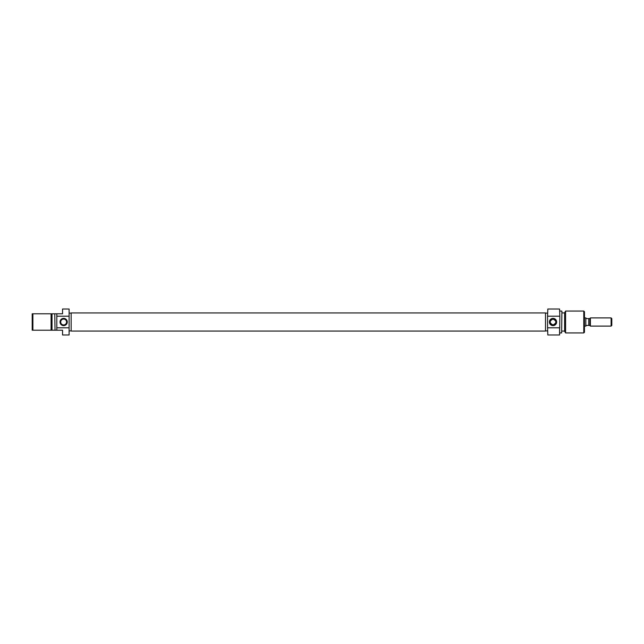 <?xml version="1.0" encoding="UTF-8"?>
<svg xmlns="http://www.w3.org/2000/svg" width="644" height="644" viewBox="0 0 644 644"><rect width="100%" height="100%" fill="white"/><g stroke="black" fill="none" stroke-linecap="round" stroke-linejoin="round"><path stroke-width="0.97" d="M71.162 331.072L71.162 312.928L545.5 312.928L545.5 331.072L71.162 331.072M63.643 325.623A3.623 3.623 0 0 1 60.021 322A3.623 3.623 0 0 1 63.643 318.377A3.623 3.623 0 0 1 67.266 322A3.623 3.623 0 0 1 63.643 325.623M63.643 319.062A2.938 2.938 0 0 0 60.705 322A2.938 2.938 0 0 0 63.643 324.938A2.938 2.938 0 0 0 66.582 322A2.938 2.938 0 0 0 63.643 319.062M54.756 313.797L55.03 330.203L54.756 313.797L32.884 313.797L32.884 330.203L32.2 330.203L32.2 313.797L32.884 313.797M32.884 330.203L54.346 330.203L51.077 330.203L51.077 313.797L52.019 313.797L52.019 330.203L54.756 330.203M71.162 313.113L69.109 313.113M71.162 330.887L69.109 330.887M55.03 330.203L56.809 330.203L56.809 316.204L69.109 316.204L69.109 309.015L62.549 309.015L62.549 313.797L55.03 313.797M56.809 316.204L56.809 313.797M56.809 327.796L69.109 327.796L69.109 334.985L62.549 334.985L62.549 330.203L56.809 330.203M69.109 327.796L69.109 316.204M52.019 330.203L51.077 330.203M51.077 313.797L52.019 313.797M547.827 334.985L547.553 327.16L547.827 334.985L559.58 334.985L559.58 327.796L547.827 327.796M547.827 309.015L547.553 316.84L547.827 309.015L559.58 309.015L559.853 316.84L559.58 309.015M559.853 316.84L559.58 334.985M553.019 318.377A3.623 3.623 0 0 1 556.641 322A3.623 3.623 0 0 1 553.019 325.623A3.623 3.623 0 0 1 549.396 322A3.623 3.623 0 0 1 553.019 318.377M553.019 324.938A2.938 2.938 0 0 0 555.957 322A2.938 2.938 0 0 0 553.019 319.062C549.235 321.018 549.235 322.974 553.019 324.938C556.81 322.982 556.81 321.026 553.019 319.062A2.938 2.938 0 0 0 550.081 322A2.938 2.938 0 0 0 553.019 324.938M561.906 311.221L561.632 332.932L561.906 311.221M584.462 311.744L584.462 332.256L583.778 332.932L583.778 311.068L584.462 311.744M565.585 332.932L564.643 331.298L564.643 312.702L565.585 311.068L565.585 332.932L583.778 332.932M565.585 311.068L583.778 311.068M561.906 331.088L564.643 331.088M561.906 312.912L564.643 312.912M559.853 332.932L561.632 332.932M559.853 311.068L561.632 311.068M545.5 330.887L547.553 330.887M545.5 313.113L547.553 313.113M547.553 316.84L547.553 327.16M559.58 316.204L547.827 316.204M559.58 327.796L559.853 327.16M584.462 326.097L585.831 326.097L585.831 317.903L584.462 317.903M585.831 317.927L586.507 318.579L589.928 318.579L590.387 317.903L590.387 326.097L611.116 326.097L611.116 317.903L611.8 318.579L611.8 325.421L611.116 326.097M589.928 318.579L589.928 325.647L590.387 326.097M590.387 317.903L611.116 317.903M588.745 318.579L588.745 325.421L589.928 325.421M588.745 325.421L586.507 325.421L585.831 326.073"/></g></svg>
